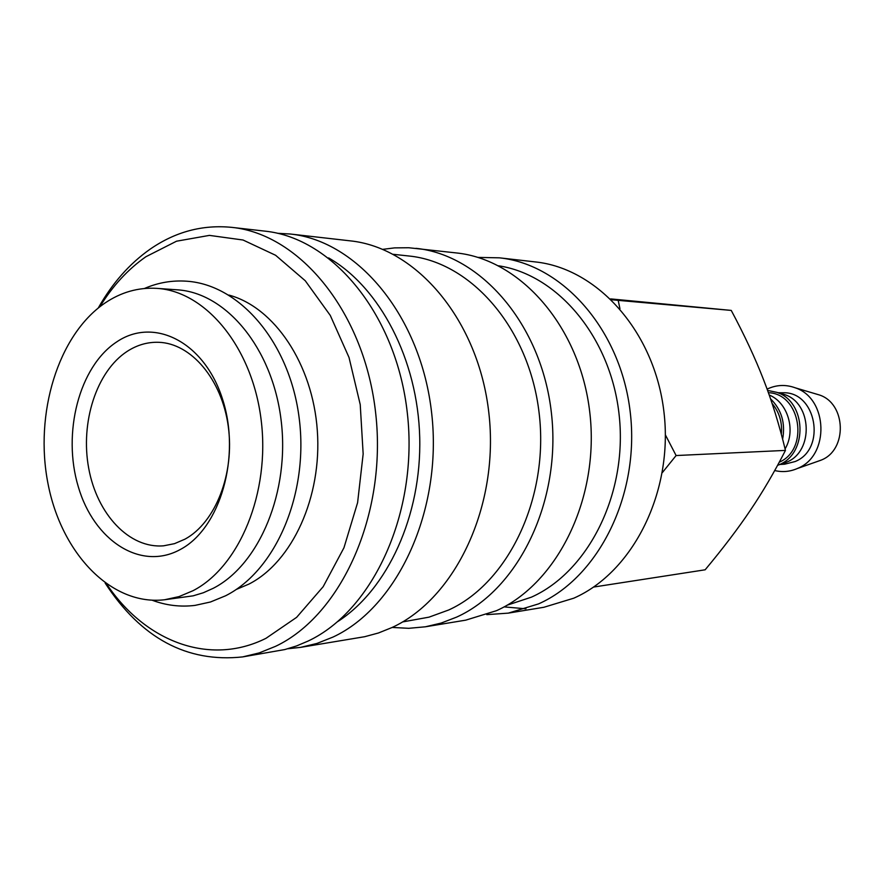 <?xml version="1.0" encoding="UTF-8"?>
<svg xmlns="http://www.w3.org/2000/svg" width="885" height="885" viewBox="0 0 885 885"><rect width="100%" height="100%" fill="white"/><g stroke="black" fill="none" stroke-linecap="round" stroke-linejoin="round"><path stroke-width="1.33" d="M164.61 599.753L193.14 595.837L203.318 592.762L213.263 588.293C259.548 564.575 290.158 491.219 281.043 419.645C272.259 347.993 226.029 292.714 177.21 289.815L156.833 288.366C205.829 291.265 252.28 347.241 261.13 419.866C270.312 492.392 239.558 566.699 193.085 590.671L179.035 596.601L164.61 599.753C111.278 606.081 61.297 553.313 47.967 483.487C34.261 413.749 57.945 335.282 104.662 303.245C120.913 292.216 138.303 287.249 156.833 288.366M477.867 257.402L499.428 257.834L535.281 261.916C597.541 268.376 654.635 331.842 663.927 411.835C673.596 491.761 633.04 572.175 573.712 598.216L543.91 607.265L508.311 613.128L486.794 614.644M499.428 257.834C562.617 264.372 620.739 329.651 630.22 412.089C640.098 494.438 598.813 577.23 538.556 603.891L508.311 613.128M498.554 265.799C558.181 274.715 611.447 338.181 619.279 416.216C627.454 494.184 588.26 571.721 531.42 597.154L507.039 605.229M382.74 249.349L394.511 247.888L408.781 247.745L456.549 252.955C520.778 259.559 580.073 327.03 589.786 412.377C599.886 497.647 557.782 583.292 496.485 610.683L465.731 620.153L425.408 626.79L408.77 628.317L392.188 627.443M415.95 248.331C481.097 255.002 541.465 324.541 551.366 412.664C561.698 500.711 518.853 589.056 456.627 617.111L441.184 623.062L425.408 626.79M393.349 254.316L408.781 255.986C471.351 262.015 529.407 328.589 539.142 413.184C549.275 497.691 508.444 582.795 448.761 609.964L429.048 617.144L402.531 621.945M277.514 233.286L290.258 234.016L350.15 240.842C416.669 247.601 478.641 320.481 488.874 413.129C499.527 505.678 455.565 598.415 391.944 627.553L378.448 632.985L364.686 636.702L300.59 647.366L287.902 648.738M290.258 234.016C357.883 240.842 421.205 316.775 431.714 413.549C442.655 510.236 397.752 606.977 333.026 637.056L316.974 643.428L300.59 647.366M328.612 257.9C379.886 287.293 417.797 359.564 419.722 437.588C421.691 515.601 387.442 589.675 337.694 621.602M98.279 307.991C112.218 283.3 129.509 263.675 150.173 249.139C175.385 231.726 202.621 224.469 231.903 227.379L264.869 231.129C332.915 237.976 396.79 315.193 407.399 413.726C418.461 512.172 373.193 610.617 308.024 641.094L296.53 645.95L284.826 649.557L242.634 656.913C186.945 662.876 141.124 638.262 105.16 583.082M231.903 227.379C300.458 234.248 364.996 313.135 375.76 413.959C386.966 514.694 341.245 615.352 275.534 646.338L259.25 652.898L242.634 656.913M99.85 306.752C112.605 285.966 127.949 269.294 145.892 256.738L176.524 241.207L209.424 235.388L243.032 240.012L275.589 255.267L305.27 280.766L330.282 315.425L349.022 357.474L360.228 404.578L363.16 453.972L357.595 502.669L343.955 547.771L323.169 586.689L296.63 617.343L265.998 638.306C209.513 666.582 145.14 641.503 106.786 584.233M228.894 295.07C274.284 307.195 312.693 363.989 317.317 430.564C322.151 497.104 292.227 562.019 248.939 584.089L236.251 589.454M610.661 298.898L731.242 310.414C744.539 335.282 755.336 358.458 763.633 379.919C771.997 401.347 779.265 424.833 785.449 450.399C774.364 472.125 762.638 492.126 750.281 510.391C737.968 528.699 722.923 548.501 705.146 569.796L593.547 587.065M767.107 389.123C776.289 384.754 785.681 384.322 795.294 387.829C828.117 398.416 829.898 455.598 797.794 468.309L797.308 468.53C789.94 471.716 782.406 472.38 774.718 470.543M815.085 393.703L819.477 394.998C846.16 403.637 847.587 449.635 821.501 459.979L816.789 461.671M778.391 392.984L784.508 394.544C812.109 403.162 813.868 451.239 786.975 462.003L781.787 463.862M778.147 392.73L782.849 392.785C816.302 391.159 826.789 448.927 795.161 461.527L784.641 464.205L779.939 464.481M767.572 390.407L776.809 392.343C806.29 401.536 808.182 453.076 779.442 464.57L777.561 465.377M769.22 395.02C787.849 402.476 796.168 430.453 785.083 448.905M768.401 392.708C800.726 393.593 809.565 449.281 779.276 462.202M770.525 398.792C781.521 409.622 785.548 423.085 782.628 439.181M772.118 403.494C779.375 412.2 782.451 422.477 781.344 434.358M127.086 351.433C136.987 345.006 147.485 341.953 158.592 342.296C191.094 343.214 221.903 379.267 228.264 426.382C234.857 473.431 215.52 522.57 185.009 539.142L174.511 543.655L163.681 545.802C129.31 548.833 96.985 514.163 88.699 468.231C80.17 422.377 96.476 371.446 127.086 351.433M116.577 341.997C153.758 316.52 204.457 341.754 222.555 399.235C241.24 456.383 220.354 528.356 180.396 549.452C140.704 571.411 93.887 540.591 78.267 486.673C62.116 433.053 79.108 366.667 116.577 341.997M662.334 472.623L676.107 455.543L665.376 434.867M619.954 308.699L618.184 300.358L611.513 299.727M676.107 455.543L785.449 450.399M618.184 300.358L731.242 310.414M525.956 608.803L504.063 606.889M144.432 288.488C158.083 282.592 172.232 280.169 186.89 281.22C240.631 284.859 290.059 343.623 299.23 418.561C308.765 493.421 276.164 570.316 225.564 595.793L210.486 601.988L194.988 605.395C180.407 607.165 166.148 605.451 152.22 600.251M819.477 394.998L795.294 387.829M784.508 394.544L776.809 392.343M786.201 462.357L778.623 464.935M821.114 460.156L797.308 468.53"/></g></svg>
